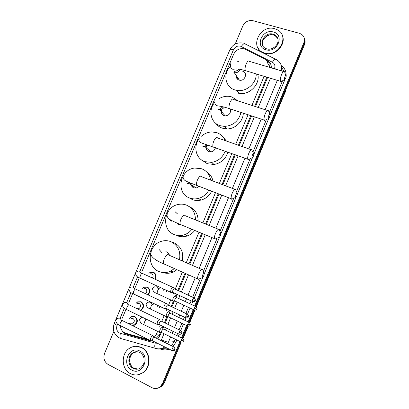 <?xml version="1.0" encoding="UTF-8"?>
<svg xmlns="http://www.w3.org/2000/svg" width="409" height="409" viewBox="0 0 409 409"><rect width="100%" height="100%" fill="white"/><g stroke="black" fill="none" stroke-linecap="round" stroke-linejoin="round"><path stroke-width="0.61" d="M166.841 290.502L166.489 292.006M160.354 306.627L159.929 307.594M153.595 322.696L153.252 323.192M148.866 273.299L150.348 272.236L153.59 272.236C156.207 273.943 156.713 276.285 155.113 279.25M142.455 288.263L144.019 287.016L147.388 286.98C150.364 289.219 150.599 291.862 148.094 294.909M136.039 303.294L137.68 301.847L141.161 301.776C144.372 304.48 144.367 307.297 141.151 310.232L140.701 310.441M129.622 318.376L131.33 316.719L134.919 316.612C138.084 319.296 138.114 322.113 135.001 325.063L132.368 325.554M267.895 66.861C268.488 63.257 267.271 60.583 264.245 58.835L244.275 48.86C239.562 48.006 236.019 49.801 233.646 54.244L141.811 271.883M269.761 67.413L269.204 65.44L267.931 63.656M162.317 327.691L162.869 326.356M164.392 322.701L166.903 316.689M153.217 304.414L152.986 304.306C152.26 304.429 151.545 305.298 150.829 306.919L150.522 309.081L166.105 316.53C166.207 314.291 167.025 312.675 168.564 311.689L168.876 311.955L169.623 310.18M171.131 306.556L173.462 300.968M175.415 296.285L176.345 294.056M177.843 290.462L185.011 273.289M188.943 263.866L201.688 233.319M205.569 224.014L218.202 193.728M222.061 184.474L234.567 154.505M238.432 145.246L250.778 115.65M254.664 106.33L266.837 77.153M155.952 338.074L156.402 338.049L158.999 335.339L159.658 334.056L156.427 334.168L157.562 331.448M159.699 326.326L160.221 325.073M161.744 321.423L164.137 315.702M166.269 310.6L166.964 308.923M168.477 305.308L170.686 300.012M172.813 294.925L173.687 292.834M175.185 289.245L182.342 272.097M186.269 262.701L198.999 232.205M202.879 222.915L215.502 192.685M219.357 183.447L231.847 153.533M235.707 144.29L248.043 114.745M251.929 105.44L264.091 76.319M120.236 325.707C120.686 329.628 122.608 332.169 126.003 333.345L147.997 339.414M154.29 337.282L156.427 334.168M139.316 277.793L135.323 287.266M132.685 293.509L128.809 302.701M126.033 309.281L122.271 318.192M130.369 324.567L129.418 323.304M235.185 44.06L242.854 25.905C245.098 21.697 248.462 19.964 252.956 20.701L299.352 33.287L301.377 34.177C304.27 36.304 305.094 39.157 303.851 42.751L194.694 305.983M179.97 341.495L162.552 383.499L160.021 386.914C157.496 388.775 154.842 389.041 152.056 387.696L108.104 364.455C104.223 361.827 103.063 358.09 104.632 353.233L113.871 331.351M193.217 309.552L188.099 321.898M186.606 325.498L181.478 337.865M304.199 37.976C304.976 39.785 304.971 41.682 304.184 43.661L195.313 306.269L304.184 43.661C304.971 41.682 304.976 39.785 304.199 37.976M181.202 342.072L164.193 383.11L163.375 383.305L160.849 386.709L157.593 388.218L160.849 386.709L163.375 383.305L180.584 341.796L163.375 383.305L162.552 383.499M193.83 309.843L188.713 322.19L193.83 309.843M187.22 325.789L182.092 338.161L187.22 325.789M271.264 67.858C271.484 64.637 270.226 62.26 267.491 60.726L265.712 59.821M157.721 338.949L159.832 335.866L161.192 332.609M162.9 328.509L163.641 326.735M165.17 323.074L167.818 316.724M169.479 312.737L170.395 310.543M171.908 306.919L174.377 300.993M176.034 297.026L177.123 294.414M178.621 290.819L185.788 273.631M189.72 264.209L202.47 233.646M206.351 224.331L218.989 194.03M222.854 184.771L235.359 154.791M239.224 145.527L251.576 115.911M255.467 106.585L267.639 77.393M122.035 330.61C123.129 332.41 124.627 333.596 126.534 334.158L150.43 340.855L153.084 341.096M150.093 340.462L127.48 334.133L125.323 333.115M153.027 341.07L151.524 340.861M266.786 61.007L267.956 61.601L270.717 64.121M304.531 38.896C305.308 40.706 305.303 42.597 304.516 44.571L195.937 306.53M194.449 310.114L189.336 322.445M187.838 326.065L182.716 338.412M164.193 383.11L161.673 386.505L158.431 388.008M226.182 126.325L226.054 126.621M264.587 53.037L263.186 52.536C249.066 47.168 260.303 24.121 274.761 28.732L277.573 29.903C290.191 36.36 278.212 57.72 264.587 53.037M282.144 35.108C286.929 44.315 274.93 56.866 264.756 53.359L263.36 52.863C260.947 51.8 259.142 50.138 257.951 47.884M284.971 76.611C284.398 78.18 284.306 79.157 284.695 79.54L285.763 78.216L286.274 75.829C286.09 74.919 285.656 75.179 284.971 76.611M282.036 81.059L280.886 81.713L280.477 81.289C280.047 79.786 280.395 77.557 281.525 74.591C282.829 71.739 283.831 70.808 284.526 71.795M236.197 75.946C236.197 77.991 237.143 79.366 239.03 80.067L239.434 80.174C244.858 81.555 248.145 72.654 242.731 71.268M237.363 79.075L237.839 78.334M256.203 73.927C256.612 83.375 246.167 92.24 236.898 90.404L234.889 89.924C225.185 87.199 222.731 73.891 230.359 66.309M236.642 62.035L238.36 61.452M257.823 74.418C260.344 84.346 249.27 95.466 239.04 93.354L237.056 92.879M236.704 78.201L237.23 77.449M268.739 115.696C268.197 117.184 268.11 118.109 268.478 118.477L269.638 117.056L270.134 114.837C269.94 113.891 269.48 114.177 268.739 115.696M265.86 119.873L264.628 120.532L264.224 120.088C263.825 118.671 264.158 116.57 265.231 113.784C266.642 110.737 267.716 109.74 268.462 110.788M224.296 107.086L224.296 107.086C223.115 108.722 221.566 109.53 219.643 109.515L219.643 109.05L223.007 106.78M222.077 109.009C220.574 112.056 221.233 114.29 224.055 115.706L225.236 115.931C229.393 115.297 231.065 112.996 230.241 109.034M222.332 114.592L222.593 114.034M240.978 112.419C238.713 121.054 233.191 125.716 224.418 126.412L219.884 125.645C210.661 122.802 207.936 110.169 214.705 102.454M219.173 98.615C222.45 96.698 225.88 95.951 229.469 96.386L231.944 96.943L237.972 100.926M243.294 113.181C243.171 121.493 235.017 129.213 226.729 128.922L222.245 128.155C219.602 127.225 217.47 125.65 215.85 123.436M221.652 113.584L221.862 113.201M252.368 155.123C251.847 156.529 251.765 157.404 252.118 157.751L253.381 156.233L253.851 154.173C253.652 153.196 253.161 153.518 252.368 155.123M249.521 159.055L248.212 159.704L247.823 159.244C247.455 157.915 247.777 155.941 248.8 153.319C250.318 150.067 251.474 148.994 252.266 150.098M206.402 146.115C205.819 148.723 206.673 150.563 208.963 151.632L210.87 151.872C213.288 151.488 214.812 150.088 215.441 147.669M207.302 150.527L207.389 150.256M225.18 151.151C222.67 157.485 218.145 161.233 211.622 162.388L204.756 161.647C195.972 158.697 193.043 146.662 199.04 138.866M201.402 136.228C204.515 133.477 208.058 132.046 212.036 131.938L216.913 132.715C220.753 134.126 223.467 136.739 225.057 140.558M227.879 152.117C225.691 159.045 221.1 163.155 214.106 164.459L207.322 163.718L202.343 160.476M223.217 137.281L226.484 141.059M235.855 194.899C235.359 196.223 235.277 197.051 235.61 197.383L236.98 195.753L237.43 193.835C237.225 192.843 236.699 193.196 235.855 194.899M233.012 198.6L231.652 199.239L231.274 198.764C230.937 197.527 231.254 195.671 232.22 193.206C233.851 189.74 235.088 188.58 235.927 189.725M191.013 183.329C190.967 185.487 191.877 186.995 193.748 187.843L196.294 188.033L199.065 186.351M192.317 186.918L192.583 185.62M208.835 190.119C206.433 194.403 202.951 197.179 198.385 198.447C195.303 199.203 192.348 199.035 189.505 197.941C175.466 193.14 179.74 169.418 194.745 168.038L201.76 168.779C206.739 170.829 209.71 174.623 210.666 180.159M211.693 191.218C209.367 195.783 205.819 198.728 201.049 200.062C198.007 200.809 195.083 200.64 192.276 199.556L189.091 197.767M206.494 171.775C209.924 173.871 212.097 176.964 213.012 181.044M219.193 235.022L218.953 237.368C219.382 237.44 219.873 236.852 220.431 235.615L220.865 233.83C220.65 232.828 220.093 233.227 219.193 235.022M216.341 238.519L214.935 239.142L214.572 238.662C214.27 237.506 214.577 235.763 215.492 233.442C217.251 229.756 218.57 228.498 219.454 229.674M178.242 224.27L180.349 224.664M177.419 223.764L177.429 223.217M191.928 229.275C189.97 231.796 187.552 233.6 184.669 234.689C181.059 235.967 177.547 235.911 174.137 234.521C161.049 229.7 163.789 207.46 177.659 204.602C180.696 203.84 183.641 204.014 186.489 205.124C192.47 207.9 195.446 212.818 195.415 219.873M189.301 206.652C195.134 209.347 198.084 214.127 198.145 220.988M194.745 230.441C192.808 232.966 190.4 234.766 187.526 235.85C183.953 237.108 180.481 237.051 177.112 235.681M202.389 275.502L202.148 277.716C202.603 277.788 203.135 277.159 203.743 275.83L204.157 274.168C203.933 273.161 203.345 273.606 202.389 275.502M199.5 278.82L198.068 279.413L197.721 278.938C197.45 277.859 197.746 276.223 198.621 274.035C200.497 270.124 201.903 268.759 202.838 269.945M169.413 255.323C169.055 253.744 168.186 252.629 166.8 251.98L165.87 251.699M174.408 268.57L170.512 271.198C166.494 273.002 162.537 273.069 158.641 271.397C146.345 266.52 147.966 245.487 160.768 241.53C164.285 240.303 167.726 240.38 171.095 241.765C178.007 245.374 180.814 251.366 179.51 259.741M172.455 242.246L174.111 242.834C181.09 246.504 183.835 252.558 182.353 260.988M176.954 269.705L173.559 271.893C170.047 273.493 166.524 273.713 162.992 272.552M130.399 373.616C121.1 369.199 120.834 353.059 129.842 348.059C133.6 345.881 137.424 345.712 141.315 347.543C150.308 351.571 151.299 367.134 142.787 372.696C138.769 375.37 134.638 375.672 130.399 373.616M135.343 346.295L141.642 347.517C150.624 351.541 151.621 367.083 143.114 372.64L138.078 374.751M150.747 273.682L151.719 273.877C153.273 274.935 153.508 276.32 152.429 278.023M148.958 273.319L150.215 272.46L153.263 272.455C155.722 274.066 156.197 276.269 154.679 279.05M173.309 287.568L173.012 287.282C172.353 287.343 171.662 288.161 170.942 289.736L170.527 292.2L171.264 292.363M193.927 297.824L174.306 288.739L172.813 290.513L172.511 292.292L172.91 292.476M144.219 288.514L145.486 288.693C147.322 290.247 147.296 291.842 145.41 293.478L145.221 293.56M142.542 288.279L143.891 287.251L147.051 287.215C149.868 289.352 150.067 291.852 147.654 294.7M166.632 303.611L166.31 303.325C165.635 303.427 164.934 304.27 164.203 305.855L163.794 308.258L164.525 308.422M187.194 314.102L167.598 304.797L166.085 306.627L165.783 308.366L166.172 308.55M137.685 303.427L139.234 303.555C141.044 305.088 141.039 306.684 139.213 308.335L136.851 308.187M136.12 303.299L137.552 302.087L140.824 302.021C143.835 304.562 143.83 307.21 140.808 309.956L140.231 310.211M159.929 319.71L159.582 319.419C158.891 319.562 158.176 320.431 157.445 322.026L157.036 324.373L157.762 324.536M180.43 330.441L160.865 320.912L159.326 322.798L159.029 324.495L159.413 324.68M131.146 318.417L132.961 318.463C134.745 319.986 134.755 321.581 132.986 323.243L127.608 323.197M129.694 318.381L131.202 316.975L134.576 316.878C137.542 319.393 137.567 322.036 134.648 324.807L131.182 324.94L129.489 323.309M153.201 335.861L152.833 335.569C152.122 335.753 151.396 336.648 150.66 338.253L150.256 340.544L150.967 340.712M173.651 346.837L154.111 337.088L152.547 339.03L152.25 340.682L152.629 340.866M175.405 296.254L175.113 295.988C173.585 296.929 172.777 298.539 172.69 300.814L173.375 300.963M195.609 306.407L176.381 297.415L174.929 299.184L174.633 300.906L174.996 301.075M163.748 289.076L163.815 290.763M166.371 290.288L166.059 291.801M166.105 316.53L166.785 316.684M189.024 322.338L169.827 313.136L168.35 314.956L168.053 316.638L168.416 316.811M157.608 305.329L157.307 306.351M159.914 306.418L159.505 307.394M162.322 327.711L161.99 327.44C160.44 328.473 159.612 330.094 159.505 332.302L160.175 332.461M182.419 338.325L163.247 328.913L161.749 330.779L161.453 332.425L161.811 332.599M150.987 321.433L150.655 321.929M153.176 322.491L152.838 322.992M269.204 65.44L270.564 63.886M159.878 335.753L158.999 335.339M274.398 68.789L274.516 68.513C275.436 65.752 274.725 63.661 272.379 62.229L240.466 46.171C237.373 45.614 235.042 46.795 233.478 49.724L139.847 271.484M242.752 43.078C236.888 42.239 232.598 44.463 229.889 49.76C230.247 49.177 231.443 49.167 233.478 49.724M117.664 324.03L117.086 325.4C116.013 328.744 116.826 331.29 119.53 333.038L155.164 343.136L157.383 343.238M121.401 338.903L120.532 338.447C119.893 337.425 119.842 335.733 120.379 333.371M281.269 65.624C284.659 67.884 286.259 71.11 286.065 75.292M284.94 79.479L270.124 115.18M268.795 118.385L253.846 154.392M252.506 157.629L237.43 193.948M236.075 197.21L220.865 233.851M219.5 237.143L204.157 274.107M202.782 277.425L194.27 297.931M192.746 301.597L191.535 304.521M190.057 308.084L187.516 314.194M185.983 317.9L184.945 320.4M183.452 323.989L180.742 330.518M179.188 334.26L178.329 336.331M176.826 339.956L175.865 342.267L173.027 346.53M169.162 349.102C166.836 350.022 164.484 350.155 162.107 349.506L159.699 348.821M303.851 42.751L304.516 44.571M272.379 62.229C274.26 59.479 275.615 58.63 276.458 59.683C280.666 62.127 282.246 65.839 281.198 70.808M284.127 71.381L281.54 67.214M241.29 46.493C243.145 43.804 244.562 43.017 245.533 44.126L275.523 59.213M118.891 337.773L118.048 337.169M164.807 346.934L164.392 347.236C161.744 349 158.932 349.49 155.952 348.708L156.545 348.652M170.63 336.919L168.467 342.108L174.173 341.709L175.226 339.168M161.054 340.6L161.453 339.802C164.582 341.28 166.923 342.047 168.467 342.108L167.588 343.831M162.475 348.294L167.22 348.136M171.412 345.728L174.173 341.709L175.865 342.267M277.338 80.333L265.119 109.709M261.218 119.096L248.825 148.891M244.945 158.217L232.399 188.391M228.524 197.705L215.84 228.202M211.944 237.573L199.152 268.335M195.205 277.818L188.012 295.114M186.509 298.734L185.297 301.637M183.825 305.186L181.274 311.321M179.756 314.971L178.723 317.45M177.24 321.024L174.51 327.583M172.976 331.264L172.128 333.309M176.729 335.554L177.583 333.499M179.116 329.807L181.852 323.222M183.339 319.639L184.372 317.154M185.891 313.493L188.447 307.338M189.924 303.78L191.136 300.866M192.644 297.236L200.456 278.422M203.258 271.678L217.179 238.15M219.945 231.494L233.749 198.258M236.494 191.637L250.16 158.733M252.91 152.107L266.423 119.571M269.199 112.889L282.537 80.772M137.598 276.816L133.308 286.985M130.977 292.496L126.739 302.532M124.336 308.233L120.154 318.136M161.453 339.802L164.009 333.678M165.507 330.089L166.356 328.049M167.879 324.383L170.604 317.854M172.087 314.296L173.114 311.832M174.628 308.197L177.174 302.087M178.646 298.56L179.848 295.671M181.351 292.067L188.523 274.848M192.46 265.405L205.221 234.786M209.106 225.456L221.76 195.098M225.625 185.824L238.145 155.783M242.01 146.504L254.378 116.836M258.268 107.495L270.456 78.247M162.107 349.506L162.174 348.417M155.952 348.708L155.185 348.279C154.633 347.261 154.628 345.549 155.164 343.136M274.516 68.513L277.599 69.74M165.262 347.159L164.392 347.236C161.432 348.969 158.365 349.317 155.185 348.279L120.532 338.447L118.84 337.67C113.804 334.173 112.291 329.378 114.295 323.284C114.234 323.708 115.164 324.414 117.086 325.4M267.956 61.601L267.491 60.726M127.48 334.133L126.534 334.158M196.223 306.755L285.226 92.015L196.325 306.837M188.319 326.152L183.907 336.479L188.191 326.142M189.623 322.681L194.802 310.186M182.803 338.519L183.907 336.479L183.513 336.5M285.017 91.616L285.226 92.015L285.922 89.438M137.843 308.585L137.981 308.258M140.64 301.939L140.773 301.612M146.867 287.133L146.995 286.827M153.073 272.379L153.201 272.082M266.607 48.829L265.891 48.564C257.476 45.159 264.403 31.345 273.1 34.162L274.649 34.785C276.535 35.874 277.655 37.495 278.008 39.653M265.962 49.745C254.429 46.882 262.174 28.461 273.386 32.009C285.073 34.714 277.251 53.467 265.962 49.745M262.961 45.987C260.196 40.419 267.297 32.955 273.473 34.964L275.017 35.593L277.731 38.395M283.549 71.509L249.388 61.365C248.534 60.348 247.455 61.232 246.152 64.014C245.052 66.912 244.792 69.126 245.369 70.639L246.499 70.982M233.887 72.587L234.301 72.695C236.969 73.001 238.953 71.907 240.247 69.407L240.262 69.377M267.45 110.461L233.534 99.494C232.629 98.405 231.468 99.351 230.057 102.322C229.009 105.052 228.754 107.132 229.296 108.564L230.461 108.947M218.432 109.29L219.643 109.515L225.236 115.931M251.228 149.735L217.552 137.925C216.591 136.78 215.349 137.792 213.825 140.962C212.828 143.528 212.578 145.481 213.074 146.826L214.265 147.25M202.854 146.294L204.812 146.534L207.941 145.077M234.889 189.331L201.438 176.662C200.42 175.466 199.096 176.555 197.455 179.929C196.509 182.342 196.259 184.183 196.709 185.441L197.91 185.906M187.143 183.6L189.756 183.784L191.121 183.268M218.421 229.255L185.185 215.701C184.116 214.474 182.705 215.65 180.942 219.239C180.042 221.509 179.796 223.237 180.205 224.413L181.392 224.904M177.491 213.902L175.246 211.847M168.891 218.749L171.305 221.213M201.831 269.505L168.794 255.058C167.68 253.805 166.172 255.083 164.285 258.887C163.431 261.029 163.186 262.65 163.554 263.749L164.715 264.265M161.852 252.619L159.311 249.7M138.007 369.061L134.004 368.284C128.395 365.656 128.14 355.932 133.549 352.834L132.767 352.911C134.786 351.52 137.071 351.351 139.617 352.405C141.749 353.514 143.191 355.365 143.932 357.952L144.075 362.256C143.907 363.841 142.761 365.723 140.64 367.901C138.227 369.465 135.752 369.634 133.216 368.407C127.593 365.769 127.342 356.019 132.767 352.911C134.996 351.576 137.291 351.423 139.643 352.451M131.877 370.084C120.885 364.843 129.188 345.094 139.842 351.06C150.987 356.137 142.598 376.27 131.877 370.084M139.852 352.553L140.839 353.161M133.983 368.289C128.932 365.452 127.859 356.847 133.549 352.834L136.938 351.714M192.654 299.623L195.195 300.503C195.747 300.569 195.446 299.731 194.29 297.992C193.932 297.553 193.385 298.095 192.654 299.623L192.317 301.407L192.68 301.576M139.75 271.464L141.079 273.048M172.762 287.317L142.772 273.606C142.122 272.946 141.289 273.626 140.267 275.651L139.924 278.094L140.543 278.381M185.87 315.958L188.437 316.791C188.984 316.868 188.687 316.029 187.552 314.27C187.184 313.836 186.622 314.398 185.87 315.958L185.538 317.701L185.896 317.87M133.201 286.97L134.566 288.728M166.09 303.355L136.171 289.311C135.517 288.647 134.663 289.352 133.61 291.423L133.268 293.81L133.876 294.097M179.065 332.353L181.652 333.141C182.194 333.228 181.903 332.384 180.783 330.61C180.41 330.175 179.837 330.758 179.065 332.353L178.733 334.056L179.086 334.225M159.398 319.449L129.551 305.068C128.886 304.403 128.012 305.129 126.933 307.251L126.591 309.577C123.912 308.652 122.501 306.908 122.368 304.352L124.576 302.573L126.637 302.527L128.022 304.47M157.036 324.373L127.189 309.869M172.23 348.811L174.847 349.552C175.384 349.649 175.098 348.8 173.994 347.006C173.61 346.571 173.022 347.175 172.23 348.811L171.903 350.472L172.25 350.641M152.68 335.6L122.91 320.876C122.23 320.216 121.335 320.968 120.231 323.13L119.888 325.4C117.322 324.511 115.936 322.721 115.737 320.042L117.925 318.202L120.047 318.136L121.447 320.267M150.256 340.544L120.476 325.692M194.352 308.192L196.831 309.03C197.373 309.092 197.077 308.268 195.947 306.561C195.599 306.152 195.067 306.694 194.352 308.192L194.019 309.925L194.357 310.083M156.647 286.77L158.002 288.427M159.684 288.856L159.5 288.774C158.794 288.856 158.084 289.705 157.373 291.315L157.066 293.534L157.608 293.79M187.721 324.179L190.226 324.971C190.763 325.058 190.471 324.23 189.357 322.496C189.004 322.082 188.457 322.645 187.721 324.179L187.394 325.871L187.726 326.029M151.059 309.337L150.522 309.081C147.618 308.054 146.146 306.315 146.115 303.861L148.109 302.179L150.21 302.108L151.596 303.933M181.069 340.222L183.595 340.973C184.127 341.065 183.846 340.232 182.746 338.483C182.383 338.074 181.826 338.652 181.069 340.222L180.747 341.873L181.075 342.031M144.75 318.401L145.154 319.495M146.729 320.022L146.458 319.889C145.711 320.048 144.98 320.942 144.265 322.573L143.958 324.68L144.484 324.935M159.505 332.302L143.958 324.68C141.115 323.631 139.673 321.847 139.622 319.327L141.591 317.594L142.465 317.292M137.68 301.847L138.048 301.878M144.019 287.016L144.351 287.067M150.348 272.236L150.645 272.297M160.021 386.914L161.673 386.505M167.271 348.161L162.399 348.325M229.889 49.76L114.295 323.284M243.846 43.395L244.413 43.615M194.929 310.196L189.72 322.767M184.065 336.418L182.874 338.565M285.993 89.254L285.262 92.245M263.186 52.536L263.36 52.863M266.893 48.911C273.647 51.11 283.319 40.874 274.649 34.785L275.017 35.593L273.498 35.021C268.268 33.374 261.417 39.075 262.512 44.484M284.695 79.54L280.886 81.713M230.645 63.768C229.551 68.098 232.552 69.77 233.667 69.167L236.044 68.963C238.181 68.942 241.29 69.499 245.369 70.639L280.477 81.289M236.898 90.404L239.04 93.354M239.434 80.174L234.301 72.695L234.101 71.698C234.05 70.946 236.479 71.703 239.06 69.182M285.993 75.276L284.72 72.725M268.478 118.477L264.628 120.532M215.011 100.834C214.536 103.625 215.272 105.261 217.22 105.732C217.936 106.11 220.328 105.752 229.296 108.564L264.224 120.088M224.418 126.412L226.729 128.922M269.858 114.264L268.641 111.729M252.118 157.751L248.212 159.704M199.244 138.211C198.682 140.384 199.219 141.887 200.86 142.715L247.823 159.244M211.622 162.388L214.106 164.459M210.87 151.872L204.812 146.534L206.739 144.704M253.59 153.59L252.425 151.033M235.61 197.383L231.652 199.239M183.344 175.901C182.751 177.634 183.314 179.183 185.042 180.548L188.104 182.087L231.274 198.764M198.385 198.447L201.049 200.062M196.294 188.033L189.756 183.784L190.333 182.966M237.184 193.252L236.075 190.65M218.953 237.368L214.935 239.142M167.312 213.907C166.693 215.661 167.225 217.276 168.902 218.754C170.021 219.832 173.789 221.719 180.205 224.413L214.572 238.662M184.669 234.689L187.526 235.85M220.64 233.258L219.582 230.584M202.148 277.716L198.068 279.413M151.146 252.23C150.062 254.526 151.356 258.79 163.554 263.749L197.721 278.938M170.512 271.198L173.559 271.893M203.953 273.606L202.946 270.83M142.787 372.696L143.114 372.64M140.967 273.151L142.112 273.335M170.527 292.2L139.924 278.094C137.097 277.195 135.645 275.538 135.558 273.13C135.64 272.394 136.396 271.842 137.828 271.474M195.195 300.503C194.648 300.84 195.349 301.985 192.317 301.407L172.511 292.292M172.567 292.394L170.604 292.343M134.408 288.841L135.527 289.035M163.794 308.258L133.268 293.81C130.522 292.9 129.091 291.203 128.973 288.713C129.024 288.018 129.771 287.445 131.212 287M188.437 316.791C187.874 317.159 188.569 318.299 185.538 317.701L165.783 308.366M145.41 293.478L144.914 293.417M165.834 308.468L163.866 308.396M127.823 304.577L128.922 304.792M181.652 333.141C181.08 333.514 181.795 334.659 178.733 334.056L159.029 324.495M139.213 308.335L135.89 308.125M140.808 309.956L141.534 309.996M159.081 324.593L157.107 324.511M121.212 320.37L122.291 320.595M154.408 337.42L153.247 336.04M174.847 349.552C174.26 349.946 174.965 351.091 171.903 350.472L152.25 340.682M134.648 324.807L135.394 324.807M152.301 340.779L150.323 340.682M157.915 288.519L159.244 288.805M172.69 300.814L157.066 293.534C154.075 292.517 152.588 290.819 152.588 288.452L154.617 286.821M196.831 309.03C196.31 309.347 196.98 310.487 194.019 309.925L174.633 300.906M174.679 301.004L172.756 300.947M151.468 304.035L152.767 304.337M190.226 324.971C189.674 325.319 190.379 326.438 187.394 325.871L168.053 316.638M168.104 316.735L166.177 316.663M144.99 319.603L146.264 319.92M163.518 329.225L162.363 327.88M183.595 340.973C183.043 341.331 183.743 342.451 180.747 341.873L161.453 332.425M161.499 332.517L159.571 332.43"/></g></svg>
